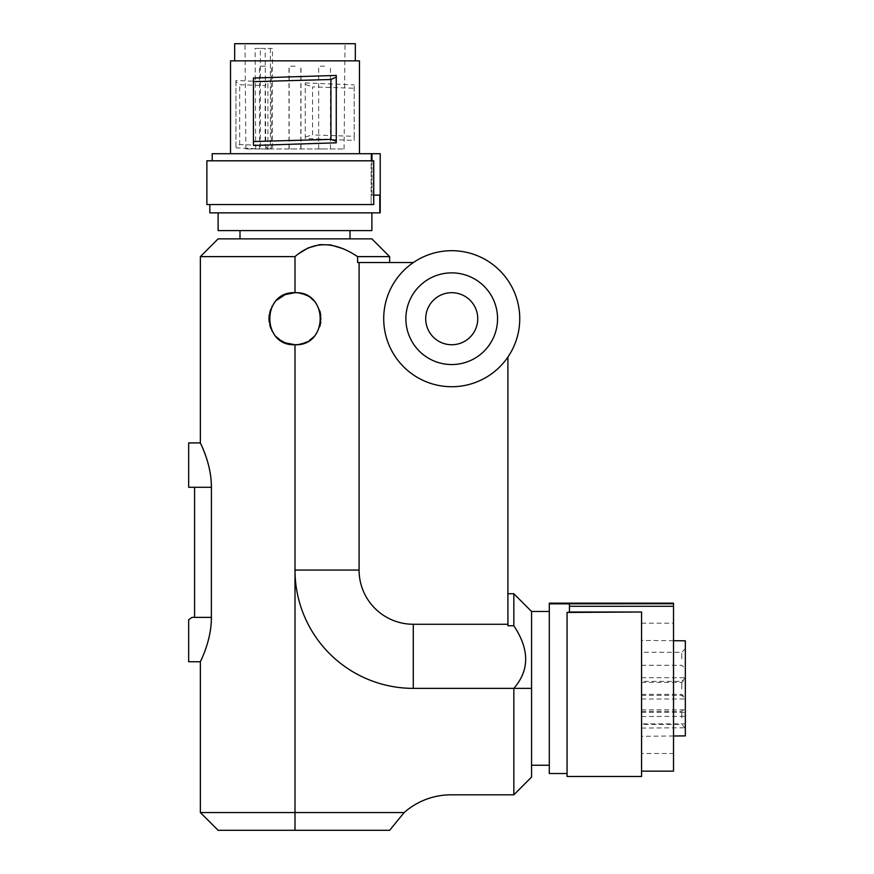 <?xml version="1.0" encoding="UTF-8"?>
<svg xmlns="http://www.w3.org/2000/svg" width="874" height="874" viewBox="0 0 874 874"><rect width="100%" height="100%" fill="white"/><g stroke="black" fill="none" stroke-linecap="round" stroke-linejoin="round"><path stroke-width="0.66" stroke-dasharray="4.37 3.28" d="M211.3 621.665L211.235 622.747M210.525 629.575L207.127 644.488M207.072 644.662L203.718 654.047M211.41 486.447L211.41 617.383L192.04 617.383L188.664 619.753L188.664 661.738M202.309 447.215L202.571 447.827M206.133 457.113L206.362 457.79M207.105 460.117L207.411 461.122M207.772 462.346L208.045 463.296M208.438 464.782L208.766 466.071M209.159 467.721L209.41 468.89M209.465 469.13L209.662 470.081M210.536 475.172L210.7 476.363M531.567 688.81L531.567 777.073L513.825 794.816L451.093 794.816A70.969 70.969 0 0 0 404.149 812.558L200.365 812.558M275.802 336.282L272.207 331.268M271.77 330.427L270.929 328.591M269.771 325.062L269.476 323.762M269.411 323.391L269.181 321.927M269.061 320.845L269.006 319.884M269.006 317.546L269.061 316.683M269.345 314.356L269.771 312.368M270.7 309.396L271.77 306.993M272.164 306.239L275.856 301.082M275.889 301.06L270.918 308.839L268.974 318.966L270.918 328.591L275.998 336.49M200.365 256.617L294.997 256.617L297.979 254.148M285.918 294.33L294.997 292.692L294.997 256.617M304.96 294.68L294.997 292.692C261.468 291.118 261.468 346.301 294.997 344.738L285.022 342.75M404.149 812.558L389.629 830.3L294.997 830.3L294.997 570.067L359.083 570.067A54.199 54.199 0 0 0 413.282 624.265L413.282 688.362A118.285 118.285 0 0 1 294.997 570.067L294.997 344.738L296.548 344.695M513.825 794.816L513.825 688.362L531.567 688.362L531.567 611.472L531.567 689.236M413.282 624.265L507.914 624.265L507.914 357.04A68.019 68.019 0 0 1 383.708 318.715A68.019 68.019 0 0 1 419.454 258.846A68.019 68.019 0 0 1 519.746 318.715A68.019 68.019 0 0 1 451.727 386.723A68.019 68.019 0 0 1 413.402 262.528L357.586 262.528L389.629 262.528L357.586 262.528L357.586 256.617L389.629 256.617M507.914 357.04A68.019 68.019 0 0 1 383.708 318.715A68.019 68.019 0 0 1 413.402 262.528M507.914 624.265L507.914 593.73L507.914 625.762L513.825 625.762C529.611 649.448 529.611 670.314 513.825 688.362L413.282 688.362M295.488 292.692L296.887 292.768M297.389 292.801L298.1 292.877M298.69 292.965L299.454 293.085M301.475 293.522L302.524 293.806M303.42 294.09L304.054 294.32M306.534 295.39L308.14 296.253M308.183 296.286L310.98 298.187M314.181 301.137L315.132 302.229M315.372 302.535L318.879 308.38M318.89 308.391L319.873 311.078M320.288 312.597L320.55 313.799M320.78 315.197L320.78 322.233M320.55 323.631L320.266 324.899M319.873 326.352L315.394 334.873M315.132 335.19L314.181 336.293M310.98 339.243L308.183 341.144M308.14 341.166L306.534 342.04M303.999 343.132L303.409 343.34M302.535 343.613L301.956 343.788M299.356 344.367L298.69 344.465M298.034 344.553L297.138 344.651M294.997 830.3L218.118 830.3M531.567 688.362L531.567 611.472M513.825 625.762L513.825 593.73M359.083 570.067L359.083 262.528M343.537 248.839L351.709 252.979M295.03 292.692C309.451 292.877 318.191 301.552 321.239 318.715C318.191 335.878 309.451 344.553 295.03 344.738M497.557 318.715A45.83 45.83 0 0 1 451.727 364.545A45.83 45.83 0 0 1 405.886 318.715A45.83 45.83 0 0 1 451.727 272.874A45.83 45.83 0 0 1 497.557 318.715A45.83 45.83 0 0 1 451.727 364.545A45.83 45.83 0 0 1 405.886 318.715A45.83 45.83 0 0 1 451.727 272.874A45.83 45.83 0 0 1 497.557 318.715A45.83 45.83 0 0 1 451.727 364.545A45.83 45.83 0 0 1 405.886 318.715A45.83 45.83 0 0 1 451.727 272.874A45.83 45.83 0 0 1 497.557 318.715M284.476 342.51L276.337 336.851M276.872 300.044L284.487 294.909M305.507 294.909L310.794 298.034L315.186 302.306L318.234 306.993L320.518 313.679L320.944 320.747L319.764 326.701L317.24 332.207L313.657 336.851M313.121 337.386L305.157 342.674M304.797 342.827L294.997 344.738M218.118 238.875L371.887 238.875M256.104 238.875L350.004 238.875L256.104 238.875M425.704 318.715A26.023 26.023 0 0 0 451.727 344.738A26.023 26.023 0 0 0 477.75 318.715A26.023 26.023 0 0 0 451.727 292.692A26.023 26.023 0 0 0 425.704 318.715M194.574 617.383L194.574 487.277L188.664 487.277L188.664 442.91M256.104 230.594L350.004 230.594L256.104 230.594M218.118 230.594L371.887 230.594M240.634 212.852L371.887 212.852L240.634 212.852M209.836 212.852L380.212 212.852L380.212 153.704L371.974 153.704L371.974 195.11L371.133 195.11L371.133 160.805L373.34 160.805L373.34 204.571L209.836 204.571L371.133 204.571L371.133 195.11L371.974 195.11L371.974 160.805M379.786 212.852L379.786 195.11L371.133 195.11L371.133 160.805L373.744 160.805M371.352 160.805L212.196 160.805L371.352 160.805L371.352 153.704L371.974 153.704M359.465 153.704L230.528 153.704L359.465 153.704M371.352 153.704L212.196 153.704M253.46 145.445L253.46 78.048M295.161 60.852L234.669 60.852L295.161 60.852M230.528 60.852L359.465 60.852M234.669 43.7L355.325 43.7M265.772 148.973L265.15 48.431L255.088 48.431L255.711 148.973L245.911 148.973L344.083 148.973L265.772 148.973L272.48 148.973L272.48 48.431L265.15 48.431M295.095 148.973L289.163 148.973L295.095 148.973M265.445 148.973L259.512 148.973L265.445 148.973M294.931 148.973L288.999 148.973L294.931 148.973M324.582 148.973L318.66 148.973L324.582 148.973M255.088 48.431L260.354 48.431L260.354 148.973L272.48 148.973M260.354 148.973L255.711 148.973M324.582 66.173L318.66 66.173L324.582 66.173M295.095 66.173L289.163 66.173L295.095 66.173M265.445 66.173L259.512 66.173L265.445 66.173M294.931 66.173L288.999 66.173L294.931 66.173M260.354 48.431L272.48 48.431M354.243 136.322L354.21 84.844L354.21 140.408L354.243 136.322L312.553 134.924L312.553 86.876L354.243 88.263M305.255 138.518L305.255 82.943L305.255 138.518L354.21 140.408M305.725 136.825L312.553 134.924M305.725 84.636L312.553 86.876M305.255 82.943L354.21 84.844M235.936 81.664L235.936 146.887L239.684 144.603L265.172 145.466L265.172 85.586L239.684 84.723L235.936 81.664L235.925 80.463L267.914 81.828L265.172 85.586M235.925 80.463L235.936 146.887M235.925 147.859L267.914 149.225L265.172 145.466M239.684 144.603L239.684 84.723M267.914 149.225L267.914 81.828M373.744 195.11L371.133 195.11L371.133 204.571L373.744 204.571M206.876 160.805L373.34 160.805M206.876 204.571L373.34 204.571M549.309 688.81L549.309 611.472L549.309 688.81M569.422 603.748L569.422 612.215L569.422 603.737L549.309 603.737L549.309 603.158M549.309 603.737L549.309 773.523L567.051 773.523L567.051 612.215L567.051 773.523M569.422 603.737L569.422 606.174L673.515 606.174L673.515 603.65L569.422 603.65M569.422 612.008L641.571 612.008L641.571 771.152L641.571 612.008L567.051 612.445L569.422 612.215L569.422 606.174M673.515 753.508L673.515 623.195L673.515 753.508L641.571 753.519L641.571 623.195L641.571 753.508M673.515 771.152L673.515 606.174M641.571 723.891L641.571 640.434L641.571 723.891L685.336 723.891L685.336 735.897M641.571 728.064L685.336 727.78M685.336 640.817L685.336 716.276L641.571 716.56M641.571 712.386L685.336 712.386L685.336 709.863L685.336 723.891M685.336 712.386L685.336 716.276M685.336 688.166L685.336 699.003L685.336 688.166M685.336 709.131L685.336 727.976L685.336 709.131M685.336 682.965L685.336 697.9L685.336 682.965M685.336 680.081L685.336 698.927L685.336 680.081M685.336 653.916L685.336 668.839L685.336 653.916M641.571 688.166L641.571 699.003L641.571 688.166M681.796 718.035L681.796 711.414L681.796 718.035M641.571 717.805L641.571 724.426L641.571 717.805M681.796 687.958L681.796 681.338L681.796 687.958M641.571 687.729L641.571 694.349L641.571 687.729M681.796 688.985L681.796 682.365L681.796 688.985M641.571 688.756L641.571 695.376L641.571 688.756M681.796 658.909L681.796 652.288L681.796 658.909M641.571 658.679L641.571 665.3L641.571 658.679M641.571 612.445L641.571 776.483M567.051 612.445L567.051 776.483M194.574 487.277L211.41 487.277M270.416 48.431L270.416 148.973M245.911 148.973L244.993 43.7M318.66 148.973L318.66 66.173M289.163 148.973L289.163 66.173M259.512 148.973L259.512 66.173M288.999 148.973L288.999 66.173M673.515 640.718L641.571 640.434M673.515 735.995L641.571 736.279M641.571 709.863L685.336 709.863M641.571 699.003L685.336 699.003M641.571 711.414L681.796 711.414L685.336 707.874M641.571 694.349L681.796 694.349L685.336 697.9M685.336 677.787L681.796 681.338L641.571 681.338M641.571 682.365L681.796 682.365L685.336 678.814M641.571 665.3L681.796 665.3L685.336 668.839M685.336 648.737L681.796 652.288L641.571 652.288M685.336 727.976L681.796 724.426L641.571 724.426M271.344 148.973L271.344 66.173M344.083 148.973L345.001 43.7M641.571 695.376L681.796 695.376L685.336 698.927M300.995 148.973L300.995 66.173M641.571 677.711L685.336 677.711M330.481 148.973L330.481 66.173M641.571 623.195L673.515 623.195M300.831 148.973L300.831 66.173"/><path stroke-width="1.31" d="M201.457 659.378L200.365 661.738L188.664 661.738L188.664 619.753L192.04 617.383L194.574 617.383L194.574 487.277L211.41 487.277C211.464 463.187 199.949 442.626 200.365 442.91C199.949 442.626 211.464 463.187 211.41 487.277L211.366 620.07M211.366 620.19L211.3 621.665M211.235 622.747L211.191 623.424M211.147 624.069L210.525 629.575M202.637 656.68L202.309 657.434M211.41 617.383C211.464 641.461 199.949 662.022 200.365 661.738C199.949 662.022 211.464 641.461 211.41 617.383L194.574 617.383M276.73 300.175L285.186 294.614L294.997 292.692L294.997 256.617L200.365 256.617L200.365 442.91L201.97 446.428M202.571 447.827L203.139 449.17M203.271 449.498L203.511 450.077M203.642 450.416L203.893 451.039M203.904 451.071L204.516 452.645M204.527 452.666L205.488 455.245M205.565 455.485L206.133 457.113M206.362 457.79L207.105 460.117M207.411 461.122L207.772 462.346M208.045 463.296L208.438 464.782M208.766 466.071L209.159 467.721M209.662 470.081L210.536 475.172M210.7 476.363L211.18 481.126M211.191 481.268L211.41 486.447M200.365 661.738L200.365 812.558L294.997 812.558L294.997 344.738L285.186 342.816L280.434 340.27L276.315 336.829M272.207 331.268L271.77 330.427M270.929 328.591L269.771 325.062M269.181 321.927L269.061 320.845M269.006 319.884L269.006 317.546M269.061 316.683L269.345 314.356M269.771 312.368L270.7 309.396M271.77 306.993L272.164 306.239M383.708 318.715A68.019 68.019 0 0 1 451.727 250.696A68.019 68.019 0 0 1 519.746 318.715A68.019 68.019 0 0 1 451.727 386.723A68.019 68.019 0 0 1 383.708 318.715M531.567 689.236L531.567 777.073L513.825 794.816L451.093 794.816A70.969 70.969 0 0 0 404.149 812.558L389.629 830.3L294.997 830.3L294.997 812.558L404.149 812.558M413.282 624.265L413.282 688.362A118.285 118.285 0 0 1 294.997 570.067L359.083 570.067A54.199 54.199 0 0 0 413.282 624.265L507.914 624.265L507.914 357.04M507.914 624.265L507.914 625.762L513.825 625.762C529.611 649.448 529.611 670.314 513.825 688.362L531.567 688.362M294.997 292.692C261.435 291.086 261.435 346.344 294.997 344.738C328.569 346.344 328.569 291.086 294.997 292.692L295.488 292.692M298.1 292.877L298.69 292.965M299.454 293.085L301.475 293.522M302.524 293.806L303.42 294.09M304.054 294.32L306.315 295.281M310.98 298.187L313.504 300.416M319.873 311.078L320.288 312.597M320.55 313.799L320.78 315.197M320.78 322.233L320.55 323.631M320.266 324.899L319.873 326.352M313.504 337.014L310.98 339.243M306.315 342.149L303.999 343.132M303.409 343.34L302.535 343.613M301.956 343.788L299.356 344.367M298.69 344.465L298.034 344.553M297.138 344.651L296.548 344.695M294.997 256.617C313.045 240.831 333.901 240.831 357.586 256.617L357.586 262.528L359.083 262.528L359.083 570.067M531.567 688.81L531.567 611.472L513.825 593.73L513.825 625.762M200.365 812.558L218.118 830.3L294.997 830.3M413.402 262.528L359.083 262.528M513.825 794.816L513.825 688.362L413.282 688.362M200.365 256.617L218.118 238.875L371.887 238.875L389.629 256.617L357.586 256.617L351.709 252.979M297.979 254.148L308.041 247.965L319.873 244.633L330.645 244.928L343.537 248.839M497.557 318.715A45.83 45.83 0 0 1 451.727 364.545A45.83 45.83 0 0 1 405.886 318.715A45.83 45.83 0 0 1 451.727 272.874A45.83 45.83 0 0 1 497.557 318.715M285.022 342.75L284.476 342.51M284.487 294.909L285.918 294.33M304.96 294.68L305.507 294.909M425.704 318.715A26.023 26.023 0 0 0 451.727 344.738A26.023 26.023 0 0 0 477.75 318.715A26.023 26.023 0 0 0 451.727 292.692A26.023 26.023 0 0 0 425.704 318.715M194.574 487.277L188.664 487.277L188.664 442.91L200.365 442.91M371.887 212.852L371.887 230.594L218.118 230.594L218.118 212.852M371.974 160.805L371.974 153.704L380.212 153.704L380.212 212.852L209.836 212.852L209.836 204.571M212.196 160.805L212.196 153.704L371.974 153.704M359.465 153.704L359.465 60.852L230.528 60.852L230.528 153.704M330.929 139.37L253.438 141.544L253.46 145.445L336.261 142.823L336.261 75.426L253.46 78.048L253.438 81.664L330.929 79.49L336.261 77.087L336.261 141.282L330.929 139.37L330.929 79.49M355.325 60.852L355.325 43.7L234.669 43.7L234.669 60.852M336.261 142.823L336.261 141.282M253.438 141.544L253.438 81.664M336.261 75.426L336.261 77.087M371.352 160.805L371.352 153.704M373.744 195.11L379.786 195.11L379.786 212.852M373.744 160.805L206.876 160.805L206.876 204.571L373.744 204.571L373.744 160.805M549.309 603.858L549.309 603.158L673.515 603.158L673.515 603.748L549.309 603.858L549.309 773.523L567.051 773.523M569.422 606.305L673.515 606.305L673.515 603.748M673.515 606.305L673.515 771.152L641.571 771.152M673.515 735.995L685.336 735.897L685.336 640.817L673.515 640.718M569.422 612.008L641.571 612.008L567.051 612.445L569.422 612.215L569.422 603.858M567.051 612.445L567.051 776.483L641.571 776.483L641.571 612.445M507.914 593.73L513.825 593.73M389.629 256.617L389.629 262.528M350.004 230.594L350.004 238.875M549.309 611.472L531.567 611.472M240 230.594L240 238.875M549.309 765.242L531.567 765.242"/></g></svg>
